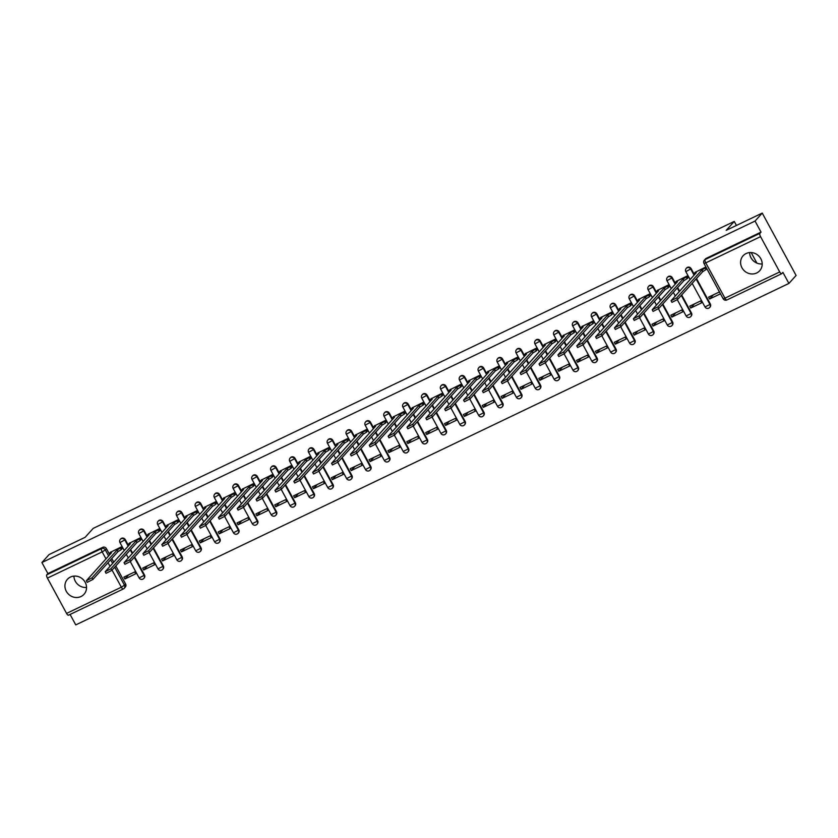 <?xml version="1.0" encoding="UTF-8"?>
<svg xmlns="http://www.w3.org/2000/svg" width="838" height="838" viewBox="0 0 838 838"><rect width="100%" height="100%" fill="white"/><g stroke="black" fill="none" stroke-linecap="round" stroke-linejoin="round"><path stroke-width="1.26" d="M81.014 596.52A11.166 10.349 -137.9 0 0 84.02 594.278A11.166 10.349 -137.9 0 0 84.051 580.587A11.166 10.349 -137.9 0 0 70.444 577.057A11.166 10.349 -137.9 0 0 67.438 579.299A11.166 10.349 -137.9 0 0 67.407 592.99A11.166 10.349 -137.9 0 0 81.014 596.52M756.672 272.989A11.166 10.349 -137.9 0 0 759.689 270.747A11.166 10.349 -137.9 0 0 759.71 257.057A11.166 10.349 -137.9 0 0 746.113 253.537A11.166 10.349 -137.9 0 0 743.096 255.779A11.166 10.349 -137.9 0 0 743.076 269.459A11.166 10.349 -137.9 0 0 756.672 272.989M128.57 545.685L125.302 539.651A2.86 2.65 -137.9 0 0 120.756 538.897L120.358 539.337A2.86 2.65 42.1 0 1 124.904 540.091L128.183 546.125M147.436 536.645L144.167 530.622A2.86 2.65 -137.9 0 0 139.621 529.857L139.223 530.297A2.86 2.65 42.1 0 1 143.769 531.062L147.038 537.095M166.301 527.615L163.022 521.592A2.86 2.65 -137.9 0 0 158.487 520.827L158.089 521.267A2.86 2.65 42.1 0 1 162.635 522.032L165.903 528.055M185.167 518.586L181.888 512.563A2.86 2.65 -137.9 0 0 177.342 511.798L176.944 512.238A2.86 2.65 42.1 0 1 181.49 513.003L184.769 519.026M204.022 509.556L200.753 503.523A2.86 2.65 -137.9 0 0 196.207 502.769L195.809 503.209A2.86 2.65 42.1 0 1 200.355 503.963L203.624 509.996M222.887 500.527L219.619 494.493A2.86 2.65 -137.9 0 0 215.073 493.729L214.675 494.169A2.86 2.65 42.1 0 1 219.221 494.933L222.489 500.967M241.753 491.487L238.474 485.464A2.86 2.65 -137.9 0 0 233.928 484.699L233.54 485.139A2.86 2.65 42.1 0 1 238.076 485.904L241.354 491.927M260.618 482.458L257.339 476.434A2.86 2.65 -137.9 0 0 252.793 475.67L252.395 476.11A2.86 2.65 42.1 0 1 256.941 476.874L260.22 482.898M279.473 473.428L276.205 467.395A2.86 2.65 -137.9 0 0 271.659 466.64L271.261 467.08A2.86 2.65 42.1 0 1 275.807 467.834L279.075 473.868M298.338 464.399L295.06 458.365A2.86 2.65 -137.9 0 0 290.524 457.611L290.126 458.051A2.86 2.65 42.1 0 1 294.672 458.805L297.94 464.839M317.204 455.359L313.925 449.336A2.86 2.65 -137.9 0 0 309.379 448.571L308.981 449.011A2.86 2.65 42.1 0 1 313.527 449.776L316.806 455.799M336.059 446.329L332.791 440.306A2.86 2.65 -137.9 0 0 328.245 439.541L327.847 439.981A2.86 2.65 42.1 0 1 332.393 440.746L335.661 446.769M354.924 437.3L351.656 431.277A2.86 2.65 -137.9 0 0 347.11 430.512L346.712 430.952A2.86 2.65 42.1 0 1 351.258 431.717L354.526 437.74M373.79 428.27L370.511 422.237A2.86 2.65 -137.9 0 0 365.976 421.483L365.578 421.923A2.86 2.65 42.1 0 1 370.113 422.677L373.392 428.71M392.655 419.23L389.377 413.207A2.86 2.65 -137.9 0 0 384.831 412.443L384.433 412.883A2.86 2.65 42.1 0 1 388.979 413.647L392.257 419.681M411.51 410.201L408.242 404.178A2.86 2.65 -137.9 0 0 403.696 403.413L403.298 403.853A2.86 2.65 42.1 0 1 407.844 404.618L411.112 410.641M430.376 401.172L427.108 395.148A2.86 2.65 -137.9 0 0 422.562 394.384L422.163 394.824A2.86 2.65 42.1 0 1 426.71 395.588L429.978 401.612M449.241 392.142L445.963 386.109A2.86 2.65 -137.9 0 0 441.417 385.354L441.018 385.794A2.86 2.65 42.1 0 1 445.565 386.548L448.843 392.582M468.096 383.113L464.828 377.079A2.86 2.65 -137.9 0 0 460.282 376.314L459.884 376.754A2.86 2.65 42.1 0 1 464.43 377.519L467.698 383.553M486.962 374.073L483.694 368.05A2.86 2.65 -137.9 0 0 479.147 367.285L478.749 367.725A2.86 2.65 42.1 0 1 483.296 368.49L486.564 374.513M505.827 365.043L502.549 359.02A2.86 2.65 -137.9 0 0 498.013 358.255L497.615 358.695A2.86 2.65 42.1 0 1 502.151 359.46L505.429 365.483M524.693 356.014L521.414 349.98A2.86 2.65 -137.9 0 0 516.868 349.226L516.47 349.666A2.86 2.65 42.1 0 1 521.016 350.42L524.295 356.454M543.548 346.984L540.28 340.951A2.86 2.65 -137.9 0 0 535.733 340.197L535.335 340.637A2.86 2.65 42.1 0 1 539.882 341.391L543.15 347.424M562.413 337.944L559.145 331.921A2.86 2.65 -137.9 0 0 554.599 331.157L554.201 331.597A2.86 2.65 42.1 0 1 558.747 332.361L562.015 338.384M581.279 328.915L578 322.892A2.86 2.65 -137.9 0 0 573.454 322.127L573.056 322.567A2.86 2.65 42.1 0 1 577.602 323.332L580.881 329.355M600.134 319.886L596.865 313.862A2.86 2.65 -137.9 0 0 592.319 313.098L591.921 313.538A2.86 2.65 42.1 0 1 596.467 314.302L599.736 320.326M618.999 310.856L615.731 304.823A2.86 2.65 -137.9 0 0 611.185 304.068L610.787 304.508A2.86 2.65 42.1 0 1 615.333 305.262L618.601 311.296M637.865 301.816L634.586 295.793A2.86 2.65 -137.9 0 0 630.05 295.028L629.652 295.468A2.86 2.65 42.1 0 1 634.188 296.233L637.467 302.267M656.73 292.787L653.451 286.764A2.86 2.65 -137.9 0 0 648.905 285.999L648.507 286.439A2.86 2.65 42.1 0 1 653.053 287.204L656.332 293.227M675.585 283.757L672.317 277.734A2.86 2.65 -137.9 0 0 667.771 276.969L667.373 277.409A2.86 2.65 42.1 0 1 671.919 278.174L675.187 284.197M694.451 274.728L691.182 268.694A2.86 2.65 -137.9 0 0 686.636 267.94L686.238 268.38A2.86 2.65 42.1 0 1 690.784 269.134L694.053 275.168M70.088 614.453L75.766 624.907L788.914 283.433L782.912 272.392L781.791 273.628A2.86 1.006 64.4 0 1 781.676 273.722A2.86 1.006 64.4 0 1 779.717 271.941L760.548 236.641L705.774 262.87L724.943 298.16L779.717 271.941M762.234 213.093L755.048 221.064L41.9 562.539L49.086 554.567L85.12 537.315L93.186 528.39L734.266 221.421L726.211 230.345L762.234 213.093L796.1 275.461L788.914 283.433M68.643 615.102A2.86 1.006 -115.6 0 1 68.527 615.197A2.86 1.006 -115.6 0 1 66.569 613.416L47.41 578.115A2.86 1.006 -115.6 0 1 46.771 574.816L47.892 573.58L102.665 547.35A2.86 2.65 42.1 0 1 106.436 548.691L109.715 554.714M111.779 558.517L113.738 562.12M115.801 565.933L125.606 583.981L124.485 585.228A2.86 2.65 42.1 0 1 123.416 588.873A2.86 1.006 64.4 0 1 123.301 588.967A2.86 2.86 0 0 0 124.192 588.307L125.312 587.061A2.86 2.65 -137.9 0 0 125.606 583.981M47.892 573.58L41.9 562.539M761.04 232.105L706.266 258.334A2.86 2.65 -137.9 0 0 705.491 258.9L704.37 260.147A2.86 2.65 42.1 0 1 705.146 259.571L759.919 233.341L761.04 232.105L755.048 221.064M759.919 233.341A2.86 1.006 64.4 0 0 760.548 236.641M705.91 266.987L695.131 272.34M719.454 291.928L708.592 297.134L709.608 298.998L713.358 294.85M690.753 308.038L701.636 302.822L700.62 300.957L689.737 306.163L690.753 308.038L694.493 303.88M687.705 278.059L687.076 276.006L676.266 281.369M671.887 317.068L682.771 311.851L681.755 309.987L670.871 315.193L671.887 317.068L675.638 312.92M668.85 287.088L668.211 285.035L657.411 290.398M653.022 326.097L663.905 320.891L662.889 319.016L652.006 324.233L653.022 326.097L656.772 321.949M649.984 296.118L649.345 294.075L638.546 299.428M634.167 335.127L645.04 329.921L644.024 328.046L633.151 333.262L634.167 335.127L637.907 330.979M631.119 305.158L630.48 303.105L619.68 308.457M615.302 344.167L626.185 338.95L625.169 337.086L614.285 342.292L615.302 344.167L619.052 340.008M612.264 314.187L611.625 312.134L600.825 317.497M596.436 353.196L607.32 347.98L606.303 346.115L595.42 351.321L596.436 353.196L600.186 349.037M593.398 323.217L592.759 321.164L581.96 326.527M577.571 362.226L588.454 357.019L587.438 355.144L576.554 360.35L577.571 362.226L581.321 358.077M574.533 332.246L573.894 330.203L563.094 335.556M558.716 371.255L569.599 366.049L568.583 364.174L557.699 369.39L558.716 371.255L562.455 367.107M555.667 341.286L555.039 339.233L544.229 344.586M539.85 380.295L550.734 375.078L549.718 373.203L538.834 378.42L539.85 380.295L543.6 376.136M536.812 350.315L536.173 348.262L525.374 353.626M520.985 389.324L531.868 384.108L530.852 382.243L519.969 387.449L520.985 389.324L524.735 385.166M517.947 359.345L517.308 357.292L506.508 362.655M502.13 398.354L513.003 393.148L511.987 391.273L501.114 396.479L502.13 398.354L505.869 394.206M499.081 368.374L498.442 366.321L487.643 371.684M483.264 407.383L494.148 402.177L493.132 400.302L482.248 405.519L483.264 407.383L487.014 403.235M480.226 377.414L479.587 375.361L468.788 380.714M464.399 416.413L475.282 411.207L474.266 409.332L463.383 414.548L464.399 416.413L468.149 412.265M461.361 386.444L460.722 384.391L449.922 389.754M445.533 425.453L456.417 420.236L455.401 418.372L444.517 423.578L445.533 425.453L449.283 421.294M442.495 395.473L441.856 393.42L431.057 398.783M426.678 434.482L437.562 429.266L436.546 427.401L425.662 432.607L426.678 434.482L430.418 430.334M423.63 404.503L423.001 402.45L412.191 407.813M407.813 443.512L418.696 438.305L417.68 436.43L406.797 441.647L407.813 443.512L411.563 439.363M404.775 413.543L404.136 411.489L393.336 416.842M388.947 452.541L399.831 447.335L398.815 445.46L387.931 450.676L388.947 452.541L392.697 448.393M385.909 422.572L385.271 420.519L374.471 425.872M370.092 461.581L380.965 456.364L379.949 454.5L369.076 459.706L370.092 461.581L373.832 457.422M367.044 431.601L366.405 429.548L355.605 434.912M351.227 470.61L362.11 465.394L361.094 463.529L350.211 468.735L351.227 470.61L354.977 466.452M348.189 440.631L347.55 438.578L336.74 443.941M332.361 479.64L343.245 474.434L342.229 472.559L331.345 477.765L332.361 479.64L336.111 475.492M329.324 449.66L328.685 447.618L317.885 452.97M313.496 488.669L324.379 483.463L323.363 481.588L312.48 486.805L313.496 488.669L317.246 484.521M310.458 458.7L309.819 456.647L299.019 462M294.641 497.709L305.524 492.493L304.508 490.618L293.625 495.834L294.641 497.709L298.38 493.551M291.593 467.73L290.964 465.677L280.154 471.04M275.775 506.739L286.659 501.522L285.643 499.658L274.759 504.864L275.775 506.739L279.525 502.58M272.738 476.759L272.099 474.706L261.299 480.069M256.91 515.768L267.793 510.562L266.777 508.687L255.894 513.893L256.91 515.768L260.66 511.62M253.872 485.789L253.233 483.736L242.433 489.099M238.055 524.798L248.928 519.591L247.912 517.716L237.039 522.933L238.055 524.798L241.794 520.649M235.007 494.829L234.368 492.775L223.568 498.128M219.189 533.827L230.073 528.621L229.057 526.746L218.173 531.962L219.189 533.827L222.939 529.679M216.152 503.858L215.513 501.805L204.702 507.168M200.324 542.867L211.207 537.65L210.191 535.786L199.308 540.992L200.324 542.867L204.074 538.708M197.286 512.887L196.647 510.834L185.847 516.198M181.458 551.896L192.342 546.68L191.326 544.815L180.442 550.021L181.458 551.896L185.208 547.748M178.421 521.917L177.782 519.864L166.982 525.227M162.603 560.926L173.487 555.72L172.471 553.845L161.587 559.061L162.603 560.926L166.343 556.778M159.555 530.957L158.927 528.904L148.117 534.256M143.738 569.955L154.621 564.749L153.605 562.874L142.722 568.091L143.738 569.955L147.488 565.807M140.7 539.986L140.061 537.933L129.262 543.286M124.872 578.995L135.756 573.779L134.74 571.914L123.856 577.12L124.872 578.995L128.623 574.837M121.835 549.016L121.196 546.963L110.396 552.326M130.644 549.487L132.593 553.09M134.667 556.893L144.471 574.952L144.073 575.392A2.86 2.65 42.1 0 1 143.78 578.471L144.178 578.031A2.86 2.65 -137.9 0 0 144.471 574.952M149.499 540.458L151.458 544.061M153.522 547.863L163.326 565.922L162.928 566.362A2.86 2.65 42.1 0 1 162.645 569.442L163.043 569.002A2.86 2.65 -137.9 0 0 163.326 565.922M168.365 531.428L170.324 535.032M172.387 538.834L182.192 556.893L181.794 557.333A2.86 2.65 42.1 0 1 181.5 560.402L181.898 559.962A2.86 2.65 -137.9 0 0 182.192 556.893M187.23 522.388L189.189 525.992M191.253 529.805L201.057 547.853L200.659 548.293A2.86 2.65 42.1 0 1 200.366 551.373L200.764 550.933A2.86 2.65 -137.9 0 0 201.057 547.853M206.096 513.359L208.044 516.962M210.118 520.765L219.923 538.824L219.525 539.263A2.86 2.65 42.1 0 1 219.231 542.343L219.629 541.903A2.86 2.65 -137.9 0 0 219.923 538.824M224.951 504.329L226.909 507.933M228.973 511.735L238.778 529.794L238.38 530.234A2.86 2.65 42.1 0 1 238.086 533.314L238.484 532.874A2.86 2.65 -137.9 0 0 238.778 529.794M243.816 495.3L245.775 498.903M247.839 502.706L257.643 520.765L257.245 521.205A2.86 2.65 42.1 0 1 256.952 524.284L257.35 523.834A2.86 2.65 -137.9 0 0 257.643 520.765M262.682 486.26L264.64 489.863M266.704 493.676L276.509 511.725L276.111 512.175A2.86 2.65 42.1 0 1 275.817 515.244L276.215 514.804A2.86 2.65 -137.9 0 0 276.509 511.725M281.537 477.231L283.495 480.834M285.569 484.636L295.364 502.695L294.966 503.135A2.86 2.65 42.1 0 1 294.683 506.215L295.081 505.775A2.86 2.65 -137.9 0 0 295.364 502.695M300.402 468.201L302.361 471.804M304.424 475.607L314.229 493.666L313.831 494.106A2.86 2.65 42.1 0 1 313.538 497.185L313.936 496.745A2.86 2.65 -137.9 0 0 314.229 493.666M319.268 459.172L321.226 462.775M323.29 466.577L333.095 484.636L332.696 485.076A2.86 2.65 42.1 0 1 332.403 488.156L332.801 487.716A2.86 2.65 -137.9 0 0 333.095 484.636M338.133 450.142L340.081 453.735M342.155 457.548L351.96 475.607L351.562 476.047A2.86 2.65 42.1 0 1 351.269 479.116L351.667 478.676A2.86 2.65 -137.9 0 0 351.96 475.607M356.988 441.102L358.947 444.706M361.01 448.519L370.815 466.567L370.417 467.007A2.86 2.65 42.1 0 1 370.124 470.087L370.522 469.647A2.86 2.65 -137.9 0 0 370.815 466.567M375.853 432.073L377.812 435.676M379.876 439.479L389.68 457.538L389.282 457.977A2.86 2.65 42.1 0 1 388.989 461.057L389.387 460.617A2.86 2.65 -137.9 0 0 389.68 457.538M394.719 423.043L396.678 426.647M398.741 430.449L408.546 448.508L408.148 448.948A2.86 2.65 42.1 0 1 407.855 452.028L408.253 451.588A2.86 2.65 -137.9 0 0 408.546 448.508M413.584 414.014L415.533 417.617M417.607 421.42L427.401 439.479L427.003 439.919A2.86 2.65 42.1 0 1 426.72 442.988L427.118 442.548A2.86 2.65 -137.9 0 0 427.401 439.479M432.439 404.974L434.398 408.577M436.462 412.39L446.266 430.439L445.868 430.879A2.86 2.65 42.1 0 1 445.575 433.958L445.973 433.518A2.86 2.65 -137.9 0 0 446.266 430.439M451.305 395.945L453.264 399.548M455.327 403.35L465.132 421.409L464.734 421.849A2.86 2.65 42.1 0 1 464.441 424.929L464.839 424.489A2.86 2.65 -137.9 0 0 465.132 421.409M470.17 386.915L472.119 390.518M474.193 394.321L483.997 412.38L483.599 412.82A2.86 2.65 42.1 0 1 483.306 415.899L483.704 415.459A2.86 2.65 -137.9 0 0 483.997 412.38M489.025 377.886L490.984 381.489M493.048 385.291L502.852 403.35L502.454 403.79A2.86 2.65 42.1 0 1 502.161 406.87L502.559 406.42A2.86 2.65 -137.9 0 0 502.852 403.35M507.891 368.846L509.85 372.449M511.913 376.262L521.718 394.31L521.32 394.761A2.86 2.65 42.1 0 1 521.027 397.83L521.425 397.39A2.86 2.65 -137.9 0 0 521.718 394.31M526.756 359.816L528.715 363.42M530.779 367.222L540.583 385.281L540.185 385.721A2.86 2.65 42.1 0 1 539.892 388.801L540.29 388.361A2.86 2.65 -137.9 0 0 540.583 385.281M545.622 350.787L547.57 354.39M549.644 358.193L559.438 376.252L559.051 376.691A2.86 2.65 42.1 0 1 558.757 379.771L559.155 379.331A2.86 2.65 -137.9 0 0 559.438 376.252M564.477 341.757L566.436 345.361M568.499 349.163L578.304 367.222L577.906 367.662A2.86 2.65 42.1 0 1 577.612 370.742L578.01 370.302A2.86 2.65 -137.9 0 0 578.304 367.222M583.342 332.728L585.301 336.321M587.365 340.134L597.169 358.193L596.771 358.633A2.86 2.65 42.1 0 1 596.478 361.702L596.876 361.262A2.86 2.65 -137.9 0 0 597.169 358.193M602.208 323.688L604.156 327.291M606.23 331.104L616.035 349.153L615.637 349.593A2.86 2.65 42.1 0 1 615.343 352.672L615.741 352.232A2.86 2.65 -137.9 0 0 616.035 349.153M621.063 314.659L623.022 318.262M625.085 322.064L634.89 340.123L634.492 340.563A2.86 2.65 42.1 0 1 634.198 343.643L634.596 343.203A2.86 2.65 -137.9 0 0 634.89 340.123M639.928 305.629L641.887 309.232M643.951 313.035L653.755 331.094L653.357 331.534A2.86 2.65 42.1 0 1 653.064 334.613L653.462 334.173A2.86 2.65 -137.9 0 0 653.755 331.094M658.794 296.6L660.753 300.203M662.816 304.005L672.621 322.064L672.223 322.504A2.86 2.65 42.1 0 1 671.929 325.573L672.327 325.134A2.86 2.65 -137.9 0 0 672.621 322.064M677.659 287.56L679.608 291.163M681.682 294.976L691.476 313.024L691.088 313.464A2.86 2.65 42.1 0 1 690.795 316.544L691.193 316.104A2.86 2.65 -137.9 0 0 691.476 313.024M696.514 278.53L710.341 303.995L709.943 304.435A2.86 2.65 42.1 0 1 709.65 307.515L710.048 307.075A2.86 2.65 -137.9 0 0 710.341 303.995M756.892 263.09L751.162 252.552M736.445 225.443L734.266 221.421M762.203 263.939A11.166 10.349 42.1 0 1 749.622 252.573M86.534 587.459A11.166 10.349 42.1 0 1 73.954 576.104M709.608 298.998L720.471 293.803M695.425 272.004L694.325 273.335L696.294 272.675L671.07 300.737L676.748 297.836L701.856 270.014L705.187 267.971L706.067 269.595L702.736 271.638L677.628 299.459L671.95 302.361L671.07 300.737M706.853 268.715L706.067 269.595M705.973 267.092L705.187 267.971M701.856 270.014L702.736 271.638M676.57 281.034L675.459 282.364L677.439 281.715L652.205 309.777L657.882 306.865L683.001 279.044L686.322 277.001L687.202 278.625L683.881 280.667L658.762 308.489L653.085 311.39L652.205 309.777M688.008 277.734L687.202 278.625M687.129 276.111L686.322 277.001M683.001 279.044L683.881 280.667M657.704 290.074L656.594 291.394L658.574 290.744L633.35 318.807L639.017 315.905L664.136 288.083L667.457 286.03L668.336 287.654L665.016 289.697L639.897 317.518L634.23 320.43L633.35 318.807M669.143 286.764L668.336 287.654M668.263 285.14L667.457 286.03M664.136 288.083L665.016 289.697M638.839 299.103L637.739 300.423L639.708 299.774L614.484 327.836L620.162 324.935L645.27 297.113L648.591 295.07L649.471 296.683L646.15 298.737L621.042 326.558L615.364 329.46L614.484 327.836M650.278 295.793L649.471 296.683M649.398 294.169L648.591 295.07M645.27 297.113L646.15 298.737M619.984 308.133L618.873 309.463L620.853 308.803L595.619 336.866L601.296 333.964L626.405 306.142L629.736 304.1L630.616 305.723L627.295 307.766L602.176 335.588L596.499 338.489L595.619 336.866M631.423 304.823L630.616 305.723M630.543 303.199L629.736 304.1M626.405 306.142L627.295 307.766M601.118 317.162L600.008 318.492L601.988 317.843L576.754 345.905L582.431 342.993L607.55 315.172L610.871 313.129L611.75 314.753L608.43 316.795L583.311 344.617L577.633 347.519L576.754 345.905M612.557 313.862L611.75 314.753M611.677 312.239L610.871 313.129M607.55 315.172L608.43 316.795M582.253 326.192L581.143 327.522L583.122 326.872L557.899 354.935L563.576 352.033L588.685 324.201L592.005 322.159L592.885 323.782L589.564 325.825L564.456 353.646L558.778 356.559L557.899 354.935M593.692 322.892L592.885 323.782M592.812 321.268L592.005 322.159M588.685 324.201L589.564 325.825M563.387 335.231L562.288 336.551L564.257 335.902L539.033 363.964L544.71 361.063L569.819 333.241L573.15 331.188L574.03 332.812L570.699 334.865L545.59 362.686L539.913 365.588L539.033 363.964M574.837 331.921L574.03 332.812M573.946 330.298L573.15 331.188M569.819 333.241L570.699 334.865M544.532 344.261L543.422 345.591L545.402 344.931L520.168 372.994L525.845 370.092L550.964 342.271L554.285 340.228L555.165 341.841L551.844 343.894L526.725 371.716L521.047 374.617L520.168 372.994M555.971 340.951L555.165 341.841M555.091 339.327L554.285 340.228M550.964 342.271L551.844 343.894M525.667 353.29L524.557 354.621L526.536 353.961L501.313 382.023L506.98 379.122L532.099 351.3L535.419 349.257L536.299 350.881L532.978 352.924L507.859 380.745L502.192 383.647L501.313 382.023M537.106 349.98L536.299 350.881M536.226 348.367L535.419 349.257M532.099 351.3L532.978 352.924M506.801 362.32L505.702 363.65L507.671 363.001L482.447 391.063L488.125 388.162L513.233 360.33L516.554 358.287L517.434 359.911L514.113 361.953L489.004 389.775L483.327 392.687L482.447 391.063M518.24 359.02L517.434 359.911M517.36 357.397L516.554 358.287M513.233 360.33L514.113 361.953M487.946 371.36L486.836 372.68L488.816 372.03L463.582 400.093L469.259 397.191L494.368 369.369L497.699 367.316L498.579 368.94L495.258 370.983L470.139 398.815L464.462 401.716L463.582 400.093M499.385 368.05L498.579 368.94M498.505 366.426L497.699 367.316M494.368 369.369L495.258 370.983M469.081 380.389L467.971 381.709L469.95 381.06L444.716 409.122L450.394 406.221L475.513 378.399L478.833 376.356L479.713 377.969L476.393 380.023L451.273 407.844L445.596 410.746L444.716 409.122M480.52 377.079L479.713 377.969M479.64 375.455L478.833 376.356M475.513 378.399L476.393 380.023M450.216 389.419L449.105 390.749L451.085 390.089L425.861 418.152L431.528 415.25L456.647 387.428L459.968 385.386L460.848 387.009L457.527 389.052L432.418 416.874L426.741 419.775L425.861 418.152M461.654 386.109L460.848 387.009M460.774 384.495L459.968 385.386M456.647 387.428L457.527 389.052M431.35 398.448L430.25 399.778L432.219 399.129L406.996 427.191L412.673 424.279L437.782 396.458L441.113 394.415L441.993 396.039L438.662 398.081L413.553 425.903L407.876 428.805L406.996 427.191M442.799 395.148L441.993 396.039M441.909 393.525L441.113 394.415M437.782 396.458L438.662 398.081M412.495 407.488L411.385 408.808L413.364 408.158L388.13 436.221L393.808 433.319L418.927 405.498L422.247 403.445L423.127 405.068L419.807 407.111L394.688 434.932L389.01 437.845L388.13 436.221M423.934 404.178L423.127 405.068M423.054 402.554L422.247 403.445M418.927 405.498L419.807 407.111M393.63 416.517L392.519 417.837L394.499 417.188L369.265 445.25L374.942 442.349L400.061 414.527L403.382 412.485L404.262 414.098L400.941 416.151L375.822 443.972L370.155 446.874L369.265 445.25M405.068 413.207L404.262 414.098M404.188 411.584L403.382 412.485M400.061 414.527L400.941 416.151M374.764 425.547L373.664 426.877L375.634 426.217L350.41 454.28L356.087 451.378L381.196 423.557L384.516 421.514L385.396 423.138L382.076 425.18L356.967 453.002L351.29 455.903L350.41 454.28M386.203 422.237L385.396 423.138M385.323 420.613L384.516 421.514M381.196 423.557L382.076 425.18M355.909 434.576L354.799 435.907L356.768 435.257L331.544 463.32L337.222 460.408L362.33 432.586L365.661 430.543L366.541 432.167L363.221 434.21L338.102 462.031L332.424 464.933L331.544 463.32M367.348 431.277L366.541 432.167M366.468 429.653L365.661 430.543M362.33 432.586L363.221 434.21M337.044 443.606L335.933 444.936L337.913 444.287L312.679 472.349L318.356 469.448L343.475 441.626L346.796 439.573L347.676 441.197L344.355 443.239L319.236 471.061L313.559 473.973L312.679 472.349M348.482 440.306L347.676 441.197M347.602 438.683L346.796 439.573M343.475 441.626L344.355 443.239M318.178 452.646L317.068 453.966L319.048 453.316L293.824 481.379L299.491 478.477L324.61 450.655L327.93 448.602L328.81 450.226L325.49 452.279L300.381 480.101L294.704 483.002L293.824 481.379M329.617 449.336L328.81 450.226M328.737 447.712L327.93 448.602M324.61 450.655L325.49 452.279M299.313 461.675L298.213 463.005L300.182 462.346L274.958 490.408L280.636 487.507L305.744 459.685L309.065 457.642L309.955 459.255L306.624 461.309L281.516 489.13L275.838 492.032L274.958 490.408M310.762 458.365L309.955 459.255M309.871 456.741L309.065 457.642M305.744 459.685L306.624 461.309M280.458 470.705L279.347 472.035L281.327 471.375L256.093 499.438L261.77 496.536L286.889 468.714L290.21 466.672L291.09 468.295L287.769 470.338L262.65 498.16L256.973 501.061L256.093 499.438M291.896 467.395L291.09 468.295M291.016 465.781L290.21 466.672M286.889 468.714L287.769 470.338M261.592 479.734L260.482 481.064L262.462 480.415L237.227 508.477L242.905 505.576L268.024 477.744L271.344 475.701L272.224 477.325L268.904 479.367L243.785 507.189L238.118 510.101L237.227 508.477M273.031 476.434L272.224 477.325M272.151 474.811L271.344 475.701M268.024 477.744L268.904 479.367M242.727 488.774L241.627 490.094L243.596 489.444L218.372 517.507L224.05 514.605L249.158 486.784L252.479 484.731L253.359 486.354L250.038 488.397L224.93 516.229L219.252 519.131L218.372 517.507M254.165 485.464L253.359 486.354M253.286 483.84L252.479 484.731M249.158 486.784L250.038 488.397M223.872 497.803L222.761 499.123L224.731 498.474L199.507 526.536L205.184 523.635L230.293 495.813L233.624 493.771L234.504 495.384L231.183 497.437L206.064 525.258L200.387 528.16L199.507 526.536M235.31 494.493L234.504 495.384M234.431 492.87L233.624 493.771M230.293 495.813L231.183 497.437M205.006 506.833L203.896 508.163L205.876 507.503L180.641 535.566L186.319 532.664L211.438 504.843L214.758 502.8L215.638 504.424L212.318 506.466L187.199 534.288L181.521 537.189L180.641 535.566M216.445 503.523L215.638 504.424M215.565 501.91L214.758 502.8M211.438 504.843L212.318 506.466M186.141 515.862L185.03 517.193L187.01 516.543L161.786 544.606L167.453 541.694L192.572 513.872L195.893 511.829L196.773 513.453L193.452 515.496L168.344 543.317L162.666 546.219L161.786 544.606M197.579 512.563L196.773 513.453M196.7 510.939L195.893 511.829M192.572 513.872L193.452 515.496M167.275 524.902L166.175 526.222L168.145 525.573L142.921 553.635L148.598 550.734L173.707 522.912L177.028 520.859L177.918 522.483L174.587 524.525L149.478 552.347L143.801 555.259L142.921 553.635M178.724 521.592L177.918 522.483M177.834 519.969L177.028 520.859M173.707 522.912L174.587 524.525M148.42 533.932L147.31 535.252L149.29 534.602L124.055 562.665L129.733 559.763L154.852 531.941L158.173 529.899L159.052 531.512L155.732 533.565L130.613 561.387L124.935 564.288L124.055 562.665M159.859 530.622L159.052 531.512M158.979 528.998L158.173 529.899M154.852 531.941L155.732 533.565M129.555 542.961L128.444 544.291L130.424 543.632L105.19 571.694L110.867 568.793L135.986 540.971L139.307 538.928L140.187 540.552L136.866 542.595L111.747 570.416L106.08 573.318L105.19 571.694M140.994 539.651L140.187 540.552M140.114 538.027L139.307 538.928M135.986 540.971L136.866 542.595M110.689 551.991L109.589 553.321L111.559 552.671L86.335 580.734L92.012 577.822L117.121 550L120.442 547.958L121.321 549.581L118.001 551.624L92.892 579.446L87.215 582.347L86.335 580.734M122.128 548.691L121.321 549.581M121.248 547.067L120.442 547.958M117.121 550L118.001 551.624M125.302 539.651L119.97 542.615L124.244 550.482M144.167 530.622L138.836 533.586L143.099 541.453M163.022 521.592L157.691 524.557L161.964 532.423M181.888 512.563L176.556 515.527L180.83 523.394M200.753 503.523L195.422 506.487L199.685 514.354M219.619 494.493L214.287 497.458L218.55 505.324M238.474 485.464L233.142 488.428L237.416 496.295M257.339 476.434L252.008 479.399L256.281 487.266M276.205 467.395L270.873 470.369L275.136 478.226M295.06 458.365L289.728 461.329L294.002 469.196M313.925 449.336L308.594 452.3L312.867 460.167M332.791 440.306L327.459 443.271L331.722 451.137M351.656 431.277L346.324 434.241L350.588 442.097M370.511 422.237L365.179 425.201L369.453 433.068M389.377 413.207L384.045 416.172L388.319 424.038M408.242 404.178L402.91 407.142L407.174 415.009M427.108 395.148L421.765 398.113L426.039 405.98M445.963 386.109L440.631 389.073L444.905 396.94M464.828 377.079L459.496 380.043L463.77 387.91M483.694 368.05L478.362 371.014L482.625 378.881M502.549 359.02L497.217 361.985L501.491 369.851M521.414 349.98L516.082 352.945L520.356 360.811M540.28 340.951L534.948 343.915L539.211 351.782M559.145 331.921L553.803 334.886L558.077 342.752M578 322.892L572.668 325.856L576.942 333.723M596.865 313.862L591.534 316.827L595.808 324.683M615.731 304.823L610.399 307.787L614.663 315.654M634.586 295.793L629.254 298.757L633.528 306.624M653.451 286.764L648.12 289.728L652.393 297.595M672.317 277.734L666.985 280.699L671.248 288.565M691.182 268.694L685.84 271.659L690.114 279.525M106.436 548.691L105.316 549.927L108.594 555.95M110.658 559.763L112.617 563.366M114.68 567.169L124.485 585.228L121.342 587.187L112.051 570.081M109.988 566.268L108.029 562.665M105.965 558.862L102.184 551.886L47.41 578.115M66.569 613.416L121.342 587.187A2.86 1.006 64.4 0 0 123.301 588.967L68.527 615.197M130.246 549.927L132.205 553.53M134.269 557.333L144.073 575.392L139.139 577.916A2.86 2.86 0 0 0 143.78 578.471M149.112 540.898L151.06 544.501M153.134 548.303L162.928 566.362L157.994 568.887A2.86 2.86 0 0 0 162.645 569.442M167.967 531.868L169.925 535.472M171.989 539.274L181.794 557.333L176.86 559.857A2.86 2.86 0 0 0 181.5 560.402M186.832 522.828L188.791 526.432M190.855 530.245L200.659 548.293L195.725 550.817A2.86 2.86 0 0 0 200.366 551.373M205.698 513.799L207.646 517.402M209.72 521.205L219.525 539.263L214.58 541.788A2.86 2.86 0 0 0 219.231 542.343M224.553 504.769L226.511 508.373M228.575 512.175L238.38 530.234L233.446 532.759A2.86 2.86 0 0 0 238.086 533.314M243.418 495.74L245.377 499.343M247.44 503.146L257.245 521.205L252.311 523.729A2.86 2.86 0 0 0 256.952 524.284M262.284 486.7L264.242 490.303M266.306 494.116L276.111 512.175L271.177 514.7A2.86 2.86 0 0 0 275.817 515.244M281.149 477.67L283.097 481.274M285.171 485.087L294.966 503.135L290.032 505.66A2.86 2.86 0 0 0 294.683 506.215M300.004 468.641L301.963 472.244M304.026 476.047L313.831 494.106L308.897 496.63A2.86 2.86 0 0 0 313.538 497.185M318.869 459.612L320.828 463.215M322.892 467.017L332.696 485.076L327.763 487.601A2.86 2.86 0 0 0 332.403 488.156M337.735 450.582L339.683 454.175M341.757 457.988L351.562 476.047L346.618 478.571A2.86 2.86 0 0 0 351.269 479.116M356.59 441.542L358.549 445.146M360.612 448.959L370.417 467.007L365.483 469.531A2.86 2.86 0 0 0 370.124 470.087M375.455 432.513L377.414 436.116M379.478 439.919L389.282 457.977L384.349 460.502A2.86 2.86 0 0 0 388.989 461.057M394.321 423.483L396.28 427.087M398.343 430.889L408.148 448.948L403.214 451.473A2.86 2.86 0 0 0 407.855 452.028M413.186 414.454L415.135 418.057M417.209 421.86L427.003 439.919L422.069 442.443A2.86 2.86 0 0 0 426.72 442.988M432.041 405.414L434 409.017M436.064 412.83L445.868 430.879L440.935 433.403A2.86 2.86 0 0 0 445.575 433.958M450.907 396.384L452.866 399.988M454.929 403.79L464.734 421.849L459.8 424.374A2.86 2.86 0 0 0 464.441 424.929M469.772 387.355L471.721 390.958M473.795 394.761L483.599 412.82L478.655 415.344A2.86 2.86 0 0 0 483.306 415.899M488.627 378.326L490.586 381.929M492.65 385.731L502.454 403.79L497.521 406.315A2.86 2.86 0 0 0 502.161 406.87M507.493 369.286L509.452 372.889M511.515 376.702L521.32 394.761L516.386 397.285A2.86 2.86 0 0 0 521.027 397.83M526.358 360.256L528.317 363.86M530.381 367.673L540.185 385.721L535.252 388.245A2.86 2.86 0 0 0 539.892 388.801M545.224 351.227L547.172 354.83M549.246 358.633L559.051 376.691L554.107 379.216A2.86 2.86 0 0 0 558.757 379.771M564.079 342.197L566.038 345.801M568.101 349.603L577.906 367.662L572.972 370.187A2.86 2.86 0 0 0 577.612 370.742M582.944 333.168L584.903 336.761M586.967 340.574L596.771 358.633L591.838 361.157A2.86 2.86 0 0 0 596.478 361.702M601.81 324.128L603.758 327.731M605.832 331.544L615.637 349.593L610.693 352.117A2.86 2.86 0 0 0 615.343 352.672M620.665 315.098L622.624 318.702M624.687 322.504L634.492 340.563L629.558 343.088A2.86 2.86 0 0 0 634.198 343.643M639.53 306.069L641.489 309.672M643.553 313.475L653.357 331.534L648.423 334.058A2.86 2.86 0 0 0 653.064 334.613M658.396 297.04L660.354 300.643M662.418 304.445L672.223 322.504L667.289 325.029A2.86 2.86 0 0 0 671.929 325.573M677.261 288L679.209 291.603M681.284 295.416L691.088 313.464L686.144 315.989A2.86 2.86 0 0 0 690.795 316.544M696.116 278.97L709.943 304.435L705.009 306.959A2.86 2.86 0 0 0 709.65 307.515M706.266 258.334L705.146 259.571A2.86 1.006 -115.6 0 0 705.774 262.87L703.983 263.436L723.152 298.726A2.86 2.86 0 0 0 726.902 299.952A2.86 1.006 64.4 0 0 727.017 299.857M102.665 547.35L101.545 548.586A2.86 2.65 42.1 0 1 105.316 549.927L102.184 551.886A2.86 1.006 -115.6 0 1 101.545 548.586L46.771 574.816M781.676 273.722L726.902 299.952A2.86 1.006 64.4 0 1 724.943 298.16L723.152 298.726M702.045 269.93L702.925 271.554M676.748 297.836L677.628 299.459M683.18 278.96L684.059 280.583M657.882 306.865L658.762 308.489M664.314 287.989L665.194 289.613M639.017 315.905L639.897 317.518M645.459 297.029L646.339 298.642M620.162 324.935L621.042 326.558M626.594 306.059L627.473 307.682M601.296 333.964L602.176 335.588M607.728 315.088L608.608 316.712M582.431 342.993L583.311 344.617M588.863 324.117L589.743 325.741M563.576 352.033L564.456 353.646M570.008 333.147L570.888 334.771M544.71 361.063L545.59 362.686M551.142 342.187L552.022 343.8M525.845 370.092L526.725 371.716M532.277 351.216L533.157 352.84M506.98 379.122L507.859 380.745M513.422 360.246L514.302 361.869M488.125 388.162L489.004 389.775M494.556 369.275L495.436 370.899M469.259 397.191L470.139 398.815M475.691 378.315L476.571 379.928M450.394 406.221L451.273 407.844M456.825 387.345L457.705 388.968M431.528 415.25L432.418 416.874M437.97 396.374L438.85 397.998M412.673 424.279L413.553 425.903M419.105 405.403L419.985 407.027M393.808 433.319L394.688 434.932M400.239 414.443L401.119 416.057M374.942 442.349L375.822 443.972M381.384 423.473L382.264 425.096M356.087 451.378L356.967 453.002M362.519 432.502L363.399 434.126M337.222 460.408L338.102 462.031M343.653 441.532L344.533 443.155M318.356 469.448L319.236 471.061M324.788 450.561L325.668 452.185M299.491 478.477L300.381 480.101M305.933 459.601L306.813 461.214M280.636 487.507L281.516 489.13M287.067 468.631L287.947 470.254M261.77 496.536L262.65 498.16M268.202 477.66L269.082 479.284M242.905 505.576L243.785 507.189M249.336 486.689L250.227 488.313M224.05 514.605L224.93 516.229M230.481 495.729L231.361 497.343M205.184 523.635L206.064 525.258M211.616 504.759L212.496 506.382M186.319 532.664L187.199 534.288M192.75 513.788L193.63 515.412M167.453 541.694L168.344 543.317M173.895 522.818L174.775 524.441M148.598 550.734L149.478 552.347M155.03 531.858L155.91 533.471M129.733 559.763L130.613 561.387M136.165 540.887L137.044 542.511M110.867 568.793L111.747 570.416M117.299 549.917L118.189 551.54M92.012 577.822L92.892 579.446M705.009 306.959L692.178 283.338M686.238 268.38A2.86 2.86 0 0 0 685.84 271.659M686.144 315.989L677.324 299.742M675.271 295.971L673.323 292.368M667.373 277.409A2.86 2.86 0 0 0 666.985 280.699M667.289 325.029L658.459 308.772M656.416 305.001L654.457 301.397M648.507 286.439A2.86 2.86 0 0 0 648.12 289.728M648.423 334.058L639.593 317.801M637.55 314.03L635.592 310.427M629.652 295.468A2.86 2.86 0 0 0 629.254 298.757M629.558 343.088L620.738 326.83M618.685 323.059L616.737 319.467M610.787 304.508A2.86 2.86 0 0 0 610.399 307.787M610.693 352.117L601.873 335.87M599.83 332.099L597.871 328.496M591.921 313.538A2.86 2.86 0 0 0 591.534 316.827M591.838 361.157L583.007 344.9M580.964 341.129L579.006 337.525M573.056 322.567A2.86 2.86 0 0 0 572.668 325.856M572.972 370.187L564.142 353.929M562.099 350.158L560.14 346.555M554.201 331.597A2.86 2.86 0 0 0 553.803 334.886M554.107 379.216L545.287 362.959M543.234 359.188L541.285 355.584M535.335 340.637A2.86 2.86 0 0 0 534.948 343.915M535.252 388.245L526.421 371.999M524.379 368.228L522.42 364.624M516.47 349.666A2.86 2.86 0 0 0 516.082 352.945M516.386 397.285L507.556 381.028M505.513 377.257L503.554 373.654M497.615 358.695A2.86 2.86 0 0 0 497.217 361.985M497.521 406.315L488.701 390.058M486.648 386.287L484.699 382.683M478.749 367.725A2.86 2.86 0 0 0 478.362 371.014M478.655 415.344L469.835 399.087M467.793 395.316L465.834 391.713M459.884 376.754A2.86 2.86 0 0 0 459.496 380.043M459.8 424.374L450.97 408.116M448.927 404.356L446.968 400.753M441.018 385.794A2.86 2.86 0 0 0 440.631 389.073M440.935 433.403L432.104 417.156M430.062 413.385L428.103 409.782M422.163 394.824A2.86 2.86 0 0 0 421.765 398.113M422.069 442.443L413.249 426.186M411.196 422.415L409.248 418.811M403.298 403.853A2.86 2.86 0 0 0 402.91 407.142M403.214 451.473L394.384 435.215M392.341 431.444L390.382 427.841M384.433 412.883A2.86 2.86 0 0 0 384.045 416.172M384.349 460.502L375.518 444.245M373.476 440.474L371.517 436.881M365.578 421.923A2.86 2.86 0 0 0 365.179 425.201M365.483 469.531L356.663 453.285M354.61 449.514L352.651 445.91M346.712 430.952A2.86 2.86 0 0 0 346.324 434.241M346.618 478.571L337.798 462.314M335.755 458.543L333.796 454.94M327.847 439.981A2.86 2.86 0 0 0 327.459 443.271M327.763 487.601L318.932 471.344M316.89 467.573L314.931 463.969M308.981 449.011A2.86 2.86 0 0 0 308.594 452.3M308.897 496.63L300.067 480.373M298.024 476.602L296.065 472.999M290.126 458.051A2.86 2.86 0 0 0 289.728 461.329M290.032 505.66L281.212 489.413M279.159 485.642L277.21 482.039M271.261 467.08A2.86 2.86 0 0 0 270.873 470.369M271.177 514.7L262.346 498.442M260.304 494.671L258.345 491.068M252.395 476.11A2.86 2.86 0 0 0 252.008 479.399M252.311 523.729L243.481 507.472M241.438 503.701L239.479 500.097M233.54 485.139A2.86 2.86 0 0 0 233.142 488.428M233.446 532.759L224.626 516.501M222.573 512.73L220.614 509.127M214.675 494.169A2.86 2.86 0 0 0 214.287 497.458M214.58 541.788L205.76 525.531M203.707 521.77L201.759 518.167M195.809 503.209A2.86 2.86 0 0 0 195.422 506.487M195.725 550.817L186.895 534.571M184.852 530.8L182.894 527.196M176.944 512.238A2.86 2.86 0 0 0 176.556 515.527M176.86 559.857L168.029 543.6M165.987 539.829L164.028 536.226M158.089 521.267A2.86 2.86 0 0 0 157.691 524.557M157.994 568.887L149.174 552.63M147.121 548.859L145.173 545.255M139.223 530.297A2.86 2.86 0 0 0 138.836 533.586M139.139 577.916L130.309 561.659M128.266 557.888L126.308 554.295M120.358 539.337A2.86 2.86 0 0 0 119.97 542.615M704.37 260.147A2.86 2.86 0 0 0 703.983 263.436M694.325 273.335L694.838 274.288M675.459 282.364L675.983 283.317M656.594 291.394L657.118 292.357M637.739 300.423L638.252 301.387M618.873 309.463L619.397 310.416M600.008 318.492L600.532 319.446M581.143 327.522L581.666 328.486M562.288 336.551L562.801 337.515M543.422 345.591L543.946 346.544M524.557 354.621L525.08 355.574M505.702 363.65L506.215 364.614M486.836 372.68L487.36 373.643M467.971 381.709L468.494 382.673M449.105 390.749L449.629 391.702M430.25 399.778L430.763 400.732M411.385 408.808L411.908 409.772M392.519 417.837L393.043 418.801M373.664 426.877L374.177 427.83M354.799 435.907L355.322 436.86M335.933 444.936L336.457 445.9M317.068 453.966L317.592 454.929M298.213 463.005L298.726 463.959M279.347 472.035L279.871 472.988M260.482 481.064L261.006 482.028M241.627 490.094L242.14 491.058M222.761 499.123L223.285 500.087M203.896 508.163L204.42 509.116M185.03 517.193L185.554 518.146M166.175 526.222L166.689 527.186M147.31 535.252L147.834 536.215M128.444 544.291L128.968 545.245M109.589 553.321L110.103 554.274"/></g></svg>
